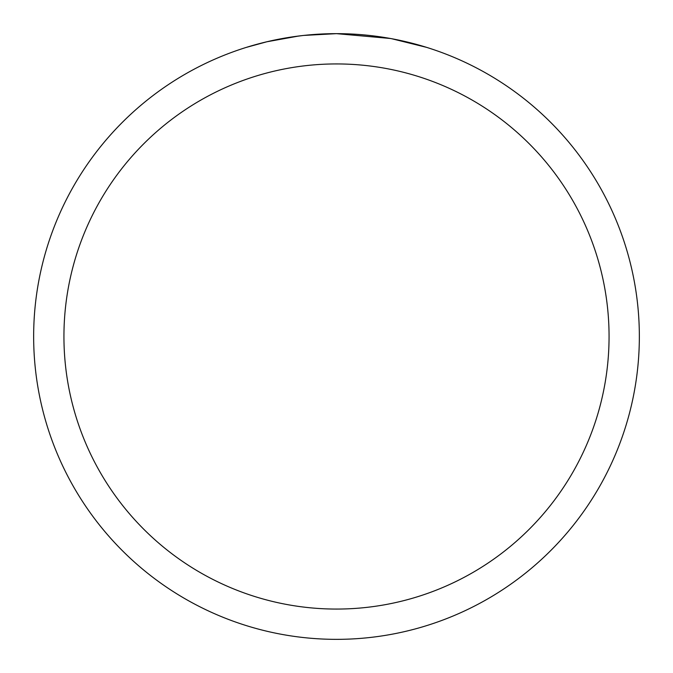 <?xml version="1.0" encoding="UTF-8"?>
<svg xmlns="http://www.w3.org/2000/svg" width="673" height="673" viewBox="0 0 673 673"><rect width="100%" height="100%" fill="white"/><g stroke="black" fill="none" stroke-linecap="round" stroke-linejoin="round"><path stroke-width="1.01" d="M342.54 33.709L346.755 33.827M373.793 35.955L375.071 36.115M390.298 38.47L336.5 33.65A302.85 302.85 0 0 1 639.35 336.5A302.85 302.85 0 0 1 336.5 639.35A302.85 302.85 0 0 1 33.65 336.5A302.85 302.85 0 0 1 336.5 33.65L303.767 35.425M391.728 38.731L426.472 47.329M336.5 63.935A272.565 272.565 0 0 1 609.065 336.5A272.565 272.565 0 0 1 336.5 609.065A272.565 272.565 0 0 1 63.935 336.5A272.565 272.565 0 0 1 336.5 63.935M302.345 35.585L291.224 37.057M246.537 47.329L266.836 41.776L298.652 36.031M306.88 35.105L311.893 34.651M314.299 34.466L319.12 34.155"/></g></svg>
